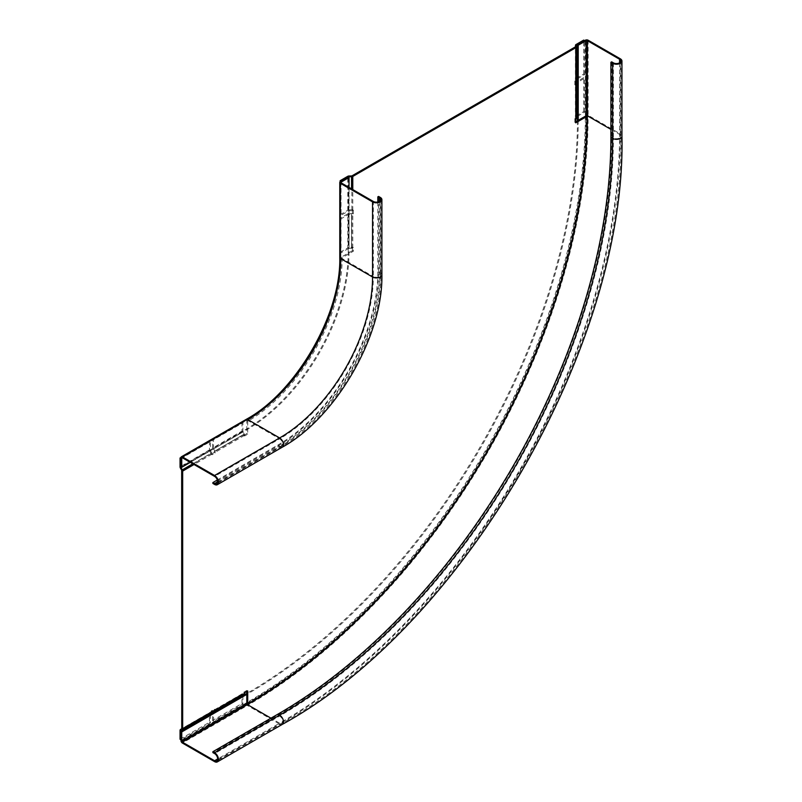 <?xml version="1.0" encoding="UTF-8"?>
<svg xmlns="http://www.w3.org/2000/svg" width="802" height="802" viewBox="0 0 802 802"><rect width="100%" height="100%" fill="white"/><g stroke="black" fill="none" stroke-linecap="round" stroke-linejoin="round"><path stroke-width="0.6" stroke-dasharray="4.01 3.01" d="M377.822 202.044L377.822 271.988A141.272 81.563 -60 0 1 277.923 445.01L217.352 479.977M381.902 274.755A5.474 3.158 0 0 0 380.298 272.52L378.594 271.537A142.365 82.195 -60 0 1 277.923 445.902L212.881 483.456M341.061 181.262L341.061 215.237L349.04 210.736L349.04 209.974L352.419 209.573L353.351 210.114L352.78 210.435A1.754 1.013 180 0 1 351.537 210.736L349.04 210.736L349.04 187.417L349.01 252.67A144.56 83.458 -60 0 1 246.795 429.712L190.264 462.353L210.495 450.704L211.738 452.869L181.663 470.243M349.01 252.67L348.238 252.229A144.56 83.458 -60 0 1 246.024 429.27L180.971 466.824M348.238 252.229L348.238 177.112M378.594 271.537L378.594 196.43M611.675 61.854L611.675 136.972A471.997 272.51 -60 0 1 277.923 715.043L212.881 752.597M578.222 120.34A468.709 270.615 -60 0 1 246.795 694.392M577.45 120.781A468.709 270.615 -60 0 1 246.795 693.489M353.351 210.114L353.351 213.683L352.78 214.014A1.754 1.013 0 0 1 351.537 214.314L348.73 214.385L341.061 218.816L341.061 252.79L348.73 248.359L348.73 214.385M348.73 248.359L351.537 248.289A1.754 1.013 180 0 0 352.78 247.998L353.351 247.668L353.351 251.237L342.193 257.683A133.603 77.132 -60 0 1 247.728 421.311L247.728 434.183L244.63 435.977L244.63 435.316A1.754 1.013 -120 0 0 244.269 434.093L214.184 451.466L212.931 449.3L213.593 448.919L214.836 451.085A1.754 1.013 60 0 1 215.207 452.308L215.207 452.96L212.109 454.754L212.109 454.092A1.754 1.013 -120 0 0 211.738 452.869L192.791 463.807M353.351 247.668L352.419 247.126L351.537 248.289L351.537 213.553L349.04 213.553L349.04 248.289L349.04 247.527L351.537 247.527L351.537 213.553L353.351 213.683M352.419 247.126L352.419 250.705L353.351 251.237M352.419 250.705L341.271 257.141L342.193 257.683M341.271 257.141A133.603 77.132 -60 0 1 246.795 420.769L247.728 421.311M246.795 703.334A479.666 276.931 120 0 0 585.971 115.869M575.746 121.764L574.813 122.305L575.746 122.836M574.813 122.305L574.813 118.726L575.746 119.267M574.813 118.726L575.385 118.395L575.385 84.421L574.813 84.751L575.746 85.283M574.813 84.751L574.813 81.172L575.746 81.714M574.813 81.172L575.385 80.842L575.385 46.867M352.419 209.573L352.419 213.152M246.795 691.524L246.795 690.452L243.698 692.246L243.698 692.898L214.274 709.89L214.274 709.229L211.177 711.023L211.177 711.675L181.753 728.667M180.971 458.533L210.405 441.541L210.495 450.704L209.833 451.085L211.177 454.213L214.274 452.428L214.184 451.466L244.269 434.093L242.926 431.626L213.593 448.919L243.016 431.927L242.354 432.308L243.698 435.436L246.795 433.651L246.795 420.769M349.04 175.999L349.04 209.974A1.754 1.013 0 0 0 347.797 210.274L347.797 176.29M349.04 247.527A1.754 1.013 0 0 0 347.797 247.828L347.797 213.853A1.754 1.013 180 0 1 349.04 213.553L349.04 247.527M340.128 181.813L340.128 214.705L341.061 215.237M340.128 214.705L347.797 210.274M347.797 213.853L340.128 218.274L341.061 218.816M340.128 218.274L340.128 252.259L341.061 252.79M340.128 252.259L347.797 247.828M576.828 82.796L576.828 118.225L575.385 118.395M577.45 116.31L584.628 112.17L583.696 111.628L576.026 116.059A1.754 1.013 0 0 0 575.515 116.781L575.515 82.796A1.754 1.013 180 0 1 575.746 82.295M576.828 45.243L576.828 80.661L575.385 80.842M577.45 78.756L584.628 74.616L583.696 74.075L576.026 78.506A1.754 1.013 0 0 0 575.515 79.218L575.515 46.686M576.828 116.781L575.515 116.781L575.746 82.796M576.828 79.218L575.515 79.218L575.515 45.243M584.628 112.17L584.628 78.195L577.45 82.335M583.696 111.628L583.696 77.654L584.628 78.195M583.696 77.654L577.45 81.263M584.628 74.616L584.628 40.641M583.696 74.075L583.696 40.1M246.795 433.651L247.728 434.183M243.698 435.436L244.63 435.977M246.795 690.452L247.728 690.993M243.698 692.246L244.63 692.778M214.274 709.229L215.207 709.77M211.177 711.023L212.109 711.554M214.274 452.428L215.207 452.96M211.177 454.213L212.109 454.754M180.41 468.077L209.833 451.085A1.754 1.013 60 0 1 209.472 449.862L180.049 466.854M242.354 432.308A1.754 1.013 60 0 1 241.993 431.085L212.57 448.077A1.754 1.013 -120 0 0 212.931 449.3L242.354 432.308M180.991 457.451L209.472 441.01L210.405 441.541M209.472 441.01L209.472 449.862M212.57 448.077L212.57 439.225L213.502 439.757L242.926 422.764L242.926 431.626M212.57 439.225L241.993 422.233L242.926 422.764M241.993 422.233L241.993 431.085M213.502 448.619L213.502 439.757M214.274 709.89L243.607 693.098L242.354 693.82L243.016 694.963L244.269 694.241L243.698 692.898M181.663 728.868L211.086 711.875L209.833 712.597L210.495 713.74L211.738 713.018L211.177 711.675M241.993 703.484L242.926 704.016L213.502 721.008L212.57 720.467L241.993 703.484L241.993 694.622A1.754 1.013 60 0 1 242.354 693.82L214.294 710.291M242.354 693.82L212.931 710.813A1.754 1.013 -120 0 0 212.61 711.264M180.049 739.243L209.472 722.261L209.472 713.399A1.754 1.013 60 0 1 209.833 712.597L180.41 729.589L209.833 712.597M212.57 720.467L212.57 713.259M213.502 721.008L213.502 712.717M242.926 695.725L242.926 704.016M209.472 722.261L210.405 722.792L180.971 739.785M210.405 714.512L210.405 722.792M246.795 420.599L247.417 420.238A0.872 0.501 -120 0 0 246.795 420.599A133.383 77.012 -60 0 0 341.111 257.231L341.111 257.943A132.51 76.501 -60 0 1 247.417 420.238L279.627 438.834L214.585 476.388M277.923 445.01L279.627 445.992L217.683 481.751M377.822 271.988L379.526 272.971A141.272 81.563 -60 0 1 279.627 445.992A4.381 2.526 -120 0 0 281.823 446.203A4.381 2.526 -120 0 0 282.494 442.694A4.381 2.526 -120 0 0 279.627 438.834A132.51 76.501 -60 0 0 373.331 276.55L341.111 257.943A0.872 0.501 180 0 1 341.111 257.231M282.364 447.155A5.474 3.158 60 0 1 279.627 446.884L277.923 445.902M380.298 197.412L380.298 272.52A142.365 82.195 -60 0 1 279.627 446.884L214.585 484.438M339.767 257.592A1.975 1.143 0 0 1 340.339 256.78A133.383 77.012 -60 0 1 246.024 420.148A1.975 1.143 60 0 1 246.435 419.245M246.024 420.148L180.971 457.701M246.795 429.712L246.024 429.27M379.526 201.432L379.526 272.971A4.381 2.526 180 0 1 380.81 274.755A4.381 2.526 180 0 1 378.103 277.091A4.381 2.526 180 0 1 373.331 276.55L373.331 201.432M340.339 256.78L340.339 181.673M277.923 715.043L279.627 716.026L214.585 753.579M611.675 136.972L613.38 137.954A471.997 272.51 -60 0 1 279.627 716.026A4.381 2.526 60 0 1 282.494 719.885A4.381 2.526 60 0 1 281.823 723.394A4.381 2.526 60 0 1 279.627 723.183L217.683 758.943M613.38 62.847L613.38 137.954A4.381 2.526 0 0 0 618.152 138.505A4.381 2.526 0 0 0 620.858 136.16A4.381 2.526 0 0 0 619.575 134.375A480.759 277.562 -60 0 1 279.627 723.183L270.956 718.171M588.137 40.22L588.137 115.328L620.347 133.924A481.852 278.204 -60 0 1 279.627 724.076L247.417 705.479A481.852 278.204 -60 0 0 588.137 115.328A1.975 1.143 180 0 0 585.35 115.328A479.877 277.061 -60 0 1 246.024 703.063A1.975 1.143 -120 0 0 247.417 705.479L182.365 743.033M246.024 703.063L180.971 740.617M282.364 724.346A5.474 3.158 -120 0 1 279.627 724.076L214.585 761.629M619.575 62.847L619.575 134.375L610.903 129.373M586.122 115.959A479.877 277.061 -60 0 1 246.956 703.424M620.347 58.817L620.347 133.924A5.474 3.158 180 0 1 621.951 136.16M585.35 115.328L585.35 40.22M352.78 210.435L352.78 189.573M352.78 247.998L352.78 214.014M244.63 435.316L215.207 452.308M212.109 454.092L194.034 464.528M211.177 453.561L181.753 470.543M243.698 434.784L214.274 451.767M351.847 247.457L351.847 213.482M351.847 209.903L351.847 175.929M351.537 188.861L351.537 175.999M348.73 210.806L348.73 177.402M576.026 116.059L576.026 82.085M576.026 78.506L576.026 44.531M210.405 450.403L181.463 467.105M241.993 694.622L212.57 711.615M209.472 713.399L180.049 730.391M340.86 182.475L340.86 257.592C342.173 314.685 297.081 392.79 246.976 420.198L181.934 457.752M380.81 199.648L380.81 274.755C382.053 335.457 335.005 416.94 281.823 446.203L216.771 483.756M620.858 61.052L620.858 136.16C625.42 343.066 463.275 623.896 281.823 723.394L216.771 760.948"/><path stroke-width="1.2" d="M182.365 457.792A0.872 0.501 -120 0 0 181.753 458.153L181.753 467.265L180.971 466.824L180.971 457.701A1.975 1.143 60 0 1 181.382 456.799A1.975 1.143 60 0 1 182.365 456.899L214.585 475.496A5.474 3.158 60 0 1 218.164 480.318A5.474 3.158 60 0 1 217.322 484.709A5.474 3.158 60 0 1 214.585 484.438L212.881 483.456L212.881 482.563L214.585 483.546A4.381 2.526 -120 0 0 216.771 483.756A4.381 2.526 -120 0 0 217.442 480.248A4.381 2.526 -120 0 0 214.585 476.388L182.365 457.792L181.753 458.153M217.352 479.977L212.881 482.563M210.405 714.512L210.495 713.74L181.062 730.722L180.971 739.785L180.049 739.243L180.049 730.391A1.754 1.013 -120 0 1 180.41 729.589L181.753 728.667L181.663 470.243L182.315 469.862L181.062 467.696L190.295 462.363L181.753 467.265M349.01 177.563L348.238 177.112L340.339 181.673A1.975 1.143 0 0 0 339.767 182.475A1.975 1.143 0 0 0 340.339 183.287L372.549 201.883A5.474 3.158 0 0 0 378.524 202.565A5.474 3.158 0 0 0 381.902 199.648A5.474 3.158 0 0 0 380.298 197.412L378.594 196.43L377.822 196.871L379.526 197.863A4.381 2.526 180 0 1 380.81 199.648A4.381 2.526 180 0 1 378.103 201.984A4.381 2.526 180 0 1 373.331 201.432L341.111 182.836A0.872 0.501 180 0 1 341.111 182.124L349.01 177.563L349.01 187.397L349.04 176.761L351.537 176.761A1.754 1.013 0 0 0 352.78 176.46L576.317 47.398A1.754 1.013 0 0 0 576.828 46.686L576.828 80.661A1.754 1.013 180 0 1 576.317 81.383L576.317 47.398M377.822 202.044L377.822 196.871M612.608 63.288L610.903 62.305L611.675 61.854L613.38 62.847A4.381 2.526 0 0 0 618.152 63.388A4.381 2.526 0 0 0 620.858 61.052A4.381 2.526 0 0 0 619.575 59.268L587.365 40.671A0.872 0.501 0 0 0 586.122 40.671L578.222 45.223L577.45 44.782L585.35 40.22A1.975 1.143 180 0 1 588.137 40.22L620.347 58.817A5.474 3.158 180 0 1 621.951 61.052A5.474 3.158 180 0 1 618.573 63.98A5.474 3.158 180 0 1 612.608 63.288L612.608 138.395A470.904 271.878 -60 0 1 279.627 715.133A5.474 3.158 -120 0 1 283.206 719.955A5.474 3.158 -120 0 1 282.364 724.346C464.188 624.608 626.492 343.497 621.951 136.16A5.474 3.158 180 0 1 618.573 139.087A5.474 3.158 180 0 1 612.608 138.395L610.903 137.413A470.904 271.878 -60 0 1 277.923 714.151L212.881 751.705L212.881 752.597L214.585 753.579A4.381 2.526 60 0 1 217.442 757.439A4.381 2.526 60 0 1 216.771 760.948A4.381 2.526 60 0 1 214.585 760.737L182.365 742.141A0.872 0.501 60 0 1 181.753 741.068L181.753 731.945L180.971 731.494L180.971 740.617A1.975 1.143 -120 0 0 182.365 743.033L214.585 761.629A5.474 3.158 -120 0 0 217.322 761.9A5.474 3.158 -120 0 0 218.164 757.509A5.474 3.158 -120 0 0 214.585 752.687L212.881 751.705M246.795 693.489A468.709 270.615 -60 0 1 246.024 693.941L180.971 731.494M246.024 693.941L246.795 694.392L181.753 731.945M578.222 45.223L578.222 120.34L577.45 119.889A468.709 270.615 -60 0 1 577.45 120.781M610.903 137.413L610.903 62.305M577.45 119.889L577.45 44.782M246.795 691.524L246.795 703.334L247.728 703.865A479.666 276.931 120 0 0 586.894 116.4L575.746 122.836L575.746 119.267L576.317 118.937L576.317 84.962L575.746 85.283L575.746 81.714L576.317 81.383M247.728 703.865L247.728 690.993L244.63 692.778L244.63 693.439L215.207 710.422L215.207 709.77L212.109 711.554L212.109 712.216L182.676 729.198L182.676 471.085A1.754 1.013 60 0 0 182.315 469.862L192.791 463.807M575.746 121.764L585.971 115.869L586.894 116.4M575.515 45.243L576.828 45.243L584.628 40.641L583.696 40.1L576.026 44.531A1.754 1.013 180 0 0 575.515 45.243L575.385 46.867L351.847 175.929L349.04 175.999L349.04 176.761L341.061 181.262L340.128 180.721L340.128 181.813M340.128 180.721L347.797 176.29A1.754 1.013 180 0 1 349.04 175.999M576.317 84.962A1.754 1.013 0 0 0 576.828 84.24L576.828 118.225A1.754 1.013 180 0 1 576.317 118.937M575.746 82.796L576.828 82.796L576.828 84.24L575.746 84.24M576.828 45.243L576.828 46.686L575.515 46.686M577.45 116.31L576.828 116.781M576.828 82.796L577.45 82.335M575.746 82.295A1.754 1.013 180 0 1 576.026 82.085L577.45 81.263M577.45 78.756L576.828 79.218M181.663 470.243L180.41 468.077L181.062 467.696L180.971 458.533L180.049 458.002L180.991 457.451M180.049 458.002L180.049 466.854A1.754 1.013 -120 0 0 180.41 468.077M215.207 710.422A1.754 1.013 60 0 1 214.836 711.224L244.269 694.241A1.754 1.013 -120 0 0 244.63 693.439M182.676 729.198A1.754 1.013 60 0 1 182.315 730L211.738 713.018A1.754 1.013 -120 0 0 212.109 712.216M242.926 695.725L243.016 694.963L213.593 711.945L214.836 711.224L214.294 710.291M180.41 729.589L181.062 730.722L182.315 730L181.663 728.868M213.051 711.013L213.502 712.717M212.61 711.264A1.754 1.013 -120 0 0 212.57 711.615L212.57 713.259M217.683 481.751L214.585 483.546M182.365 456.899L247.417 419.346A131.418 75.869 -60 0 0 340.339 258.394A1.975 1.143 0 0 1 339.767 257.592C341.101 314.244 296.169 392.078 246.435 419.245A1.975 1.143 60 0 1 247.417 419.346L279.627 437.942A5.474 3.158 60 0 1 283.206 442.764A5.474 3.158 60 0 1 282.364 447.155L217.322 484.709M340.339 183.287L340.339 258.394L372.549 276.991A131.418 75.869 -60 0 1 279.627 437.942L214.585 475.496M372.549 201.883L372.549 276.991A5.474 3.158 0 0 0 378.524 277.682A5.474 3.158 0 0 0 381.902 274.755C383.125 335.888 335.918 417.652 282.364 447.155M341.111 182.836L341.111 182.124M379.526 201.432L379.526 197.863M214.585 752.687L279.627 715.133L277.923 714.151M217.683 758.943L214.585 760.737M270.956 718.171L247.417 704.577L182.365 742.141M610.903 129.373L587.365 115.779A480.759 277.562 -60 0 1 247.417 704.577A0.872 0.501 60 0 1 246.795 703.504L181.753 741.068M587.365 40.671L587.365 115.779A0.872 0.501 0 0 0 586.122 115.779A479.877 277.061 -60 0 1 586.122 115.959M619.575 62.847L619.575 59.268M586.122 115.779L586.122 40.671M352.78 189.573L352.78 176.46M194.034 464.528L182.676 471.085M351.537 175.999L351.537 188.861M348.73 177.402L348.73 176.831M576.959 116.601L576.959 82.616M576.959 79.047L576.959 45.062M243.016 694.963L213.593 711.945M210.495 713.74L181.062 730.722M242.926 695.164L213.502 712.146M210.405 713.94L180.971 730.923M246.435 419.245L181.382 456.799M381.902 274.755L381.902 199.648M339.767 257.592L339.767 182.475M282.364 724.346L217.322 761.9M621.951 136.16L621.951 61.052"/></g></svg>
